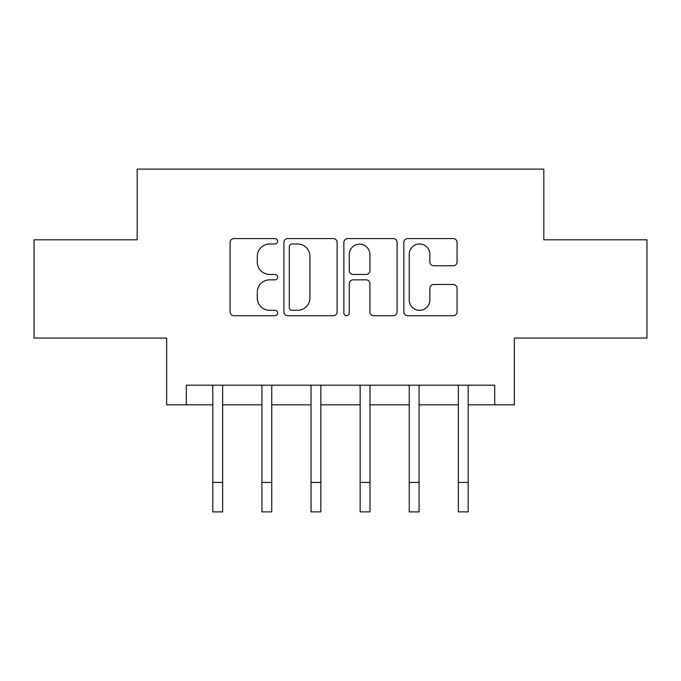 <?xml version="1.0" encoding="UTF-8"?>
<svg xmlns="http://www.w3.org/2000/svg" width="681" height="681" viewBox="0 0 681 681"><rect width="100%" height="100%" fill="white"/><g stroke="black" fill="none" stroke-linecap="round" stroke-linejoin="round"><path stroke-width="1.02" d="M277.644 241.287A2.698 2.698 0 0 0 274.937 238.58L233.966 238.58A3.856 3.856 0 0 0 230.11 242.436L230.11 311.855A3.856 3.856 0 0 0 233.966 315.712L274.937 315.712A2.698 2.698 0 0 0 277.644 313.013A2.698 2.698 0 0 0 274.937 310.315L269.642 310.315A12.343 12.343 0 0 1 257.299 297.972L257.299 292.192A12.343 12.343 0 0 1 269.642 279.848L274.937 279.848A2.698 2.698 0 0 0 277.644 277.15A2.698 2.698 0 0 0 274.937 274.452L269.642 274.452A12.343 12.343 0 0 1 257.299 262.108L257.299 256.32A12.343 12.343 0 0 1 269.642 243.985L274.937 243.985A2.698 2.698 0 0 0 277.644 241.287M453.205 265.769A3.856 3.856 0 0 0 457.062 261.913L457.062 242.436A3.856 3.856 0 0 0 453.205 238.58L407.698 238.58A3.856 3.856 0 0 0 403.842 242.436L403.842 311.855A3.856 3.856 0 0 0 407.698 315.712L453.205 315.712A3.856 3.856 0 0 0 457.062 311.855L457.062 288.327A3.856 3.856 0 0 0 453.205 284.471L433.729 284.471A3.856 3.856 0 0 0 429.873 288.327L429.873 299.998A10.317 10.317 0 0 1 419.556 310.315A10.317 10.317 0 0 1 409.238 299.998L409.238 254.294A10.317 10.317 0 0 1 419.556 243.985A10.317 10.317 0 0 1 429.873 254.294L429.873 261.913A3.856 3.856 0 0 0 433.729 265.769L453.205 265.769M186.296 404.837L186.296 385.191L494.704 385.191L494.704 404.837L514.351 404.837L514.351 338.048L646.95 338.048L646.95 239.823L543.821 239.823L543.821 169.101L137.179 169.101L137.179 239.823L34.05 239.823L34.05 338.048L166.649 338.048L166.649 404.837L212.812 404.837M337.129 242.436A3.856 3.856 0 0 0 333.273 238.58L287.765 238.58A3.856 3.856 0 0 0 283.909 242.436L283.909 311.855A3.856 3.856 0 0 0 287.765 315.712L333.273 315.712A3.856 3.856 0 0 0 337.129 311.855L337.129 242.436M347.727 238.58L393.235 238.58A3.856 3.856 0 0 1 397.091 242.436L397.091 311.855A3.856 3.856 0 0 1 393.235 315.712L373.758 315.712A3.856 3.856 0 0 1 369.902 311.855L369.902 283.705A3.856 3.856 0 0 0 366.046 279.848L353.133 279.848A3.856 3.856 0 0 0 349.276 283.705L349.276 313.013A2.698 2.698 0 0 1 346.578 315.712A2.698 2.698 0 0 1 343.871 313.013L343.871 242.436A3.856 3.856 0 0 1 347.727 238.58M222.636 404.837L261.921 404.837M271.745 404.837L311.03 404.837M320.853 404.837L360.147 404.837M369.97 404.837L409.255 404.837M419.079 404.837L458.364 404.837M468.188 404.837L494.704 404.837M292.004 243.985A2.698 2.698 0 0 0 289.306 246.684L289.306 307.616A2.698 2.698 0 0 0 292.004 310.315L297.597 310.315A12.343 12.343 0 0 0 309.94 297.972L309.94 256.32A12.343 12.343 0 0 0 297.597 243.985L292.004 243.985M369.902 254.49A10.317 10.317 0 0 0 359.594 244.173A10.317 10.317 0 0 0 349.276 254.49L349.276 270.595A3.856 3.856 0 0 0 353.133 274.452L366.046 274.452A3.856 3.856 0 0 0 369.902 270.595L369.902 254.49M212.344 385.191L212.812 386.348L212.812 482.429L222.636 482.429L222.636 386.348L223.104 385.191M212.812 482.429L212.812 511.899L222.636 511.899L222.636 482.429M261.453 385.191L261.921 386.348L261.921 482.429L271.745 482.429L271.745 386.348L272.213 385.191M261.921 482.429L261.921 511.899L271.745 511.899L271.745 482.429M310.57 385.191L311.03 386.348L311.03 482.429L320.853 482.429L320.853 386.348L321.321 385.191M311.03 482.429L311.03 511.899L320.853 511.899L320.853 482.429M359.679 385.191L360.147 386.348L360.147 482.429L369.97 482.429L369.97 386.348L370.43 385.191M360.147 482.429L360.147 511.899L369.97 511.899L369.97 482.429M408.787 385.191L409.255 386.348L409.255 482.429L419.079 482.429L419.079 386.348L419.547 385.191M409.255 482.429L409.255 511.899L419.079 511.899L419.079 482.429M457.896 385.191L458.364 386.348L458.364 482.429L468.188 482.429L468.188 386.348L468.656 385.191M458.364 482.429L458.364 511.899L468.188 511.899L468.188 482.429"/></g></svg>
